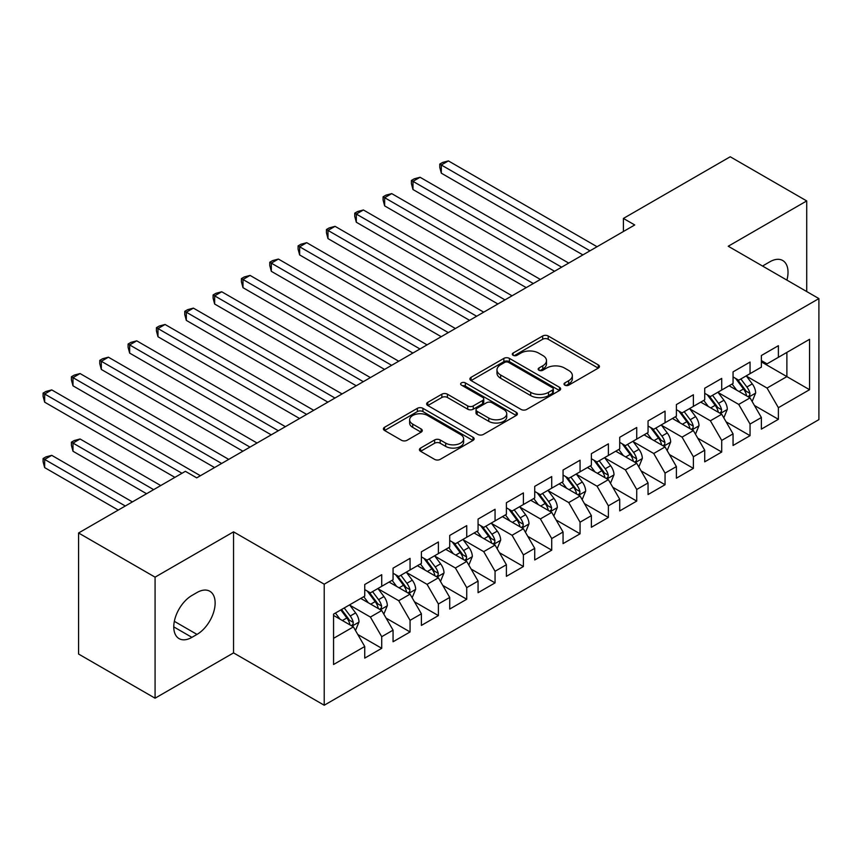 <?xml version="1.0" encoding="UTF-8"?>
<svg xmlns="http://www.w3.org/2000/svg" width="862" height="862" viewBox="0 0 862 862"><rect width="100%" height="100%" fill="white"/><g stroke="black" fill="none" stroke-linecap="round" stroke-linejoin="round"><path stroke-width="1.29" d="M564.836 385.163A2.758 1.595 0 0 0 568.726 385.163L598.282 368.106A3.933 2.274 0 0 0 599.435 366.501A3.933 2.274 0 0 0 598.282 364.895L548.221 335.997A3.933 2.274 0 0 0 542.661 335.997L513.105 353.054A2.758 1.595 0 0 0 512.308 354.174A2.758 1.595 0 0 0 513.105 355.295A2.758 1.595 0 0 0 517.006 355.295L520.831 353.097A12.585 7.262 0 0 1 538.631 353.097L542.801 355.5A12.585 7.262 0 0 1 546.486 360.639A12.585 7.262 0 0 1 542.801 365.779L538.976 367.988A2.758 1.595 0 0 0 538.168 369.108A2.758 1.595 0 0 0 538.976 370.229A2.758 1.595 0 0 0 542.866 370.229L546.691 368.02A12.585 7.262 0 0 1 564.491 368.02L568.661 370.434A12.585 7.262 0 0 1 572.346 375.573A12.585 7.262 0 0 1 568.661 380.713L564.836 382.911A2.758 1.595 0 0 0 564.028 384.043A2.758 1.595 0 0 0 564.836 385.163L564.836 382.911M420.57 448.068A3.933 2.274 0 0 0 419.417 449.673A3.933 2.274 0 0 0 420.57 451.279L434.62 459.381A3.933 2.274 0 0 0 440.18 459.381L472.99 440.439A3.933 2.274 0 0 0 474.143 438.833A3.933 2.274 0 0 0 472.99 437.228L422.94 408.329A3.933 2.274 0 0 0 417.37 408.329L384.56 427.272A3.933 2.274 0 0 0 383.407 428.877A3.933 2.274 0 0 0 384.56 430.483L401.52 440.277A3.933 2.274 0 0 0 407.079 440.277L421.13 432.164A3.933 2.274 0 0 0 422.283 430.558A3.933 2.274 0 0 0 421.13 428.953L412.715 424.104A10.516 6.077 0 0 1 409.633 419.805A10.516 6.077 0 0 1 416.13 414.191A10.516 6.077 0 0 1 427.595 415.506L460.545 434.534A10.516 6.077 0 0 1 463.627 438.833A10.516 6.077 0 0 1 457.14 444.447A10.516 6.077 0 0 1 445.676 443.122L440.18 439.954A3.933 2.274 0 0 0 434.62 439.954L420.57 448.068L420.57 451.279M155.074 577.152L155.074 698.198L233.548 652.89L233.548 531.843L155.074 577.152L78.571 532.985L185.384 471.32L196.719 477.86L634.734 224.971L623.409 218.431L623.409 231.522M233.548 531.843L324.22 584.188L818.9 298.586L818.9 419.632L324.22 705.235L324.22 584.188M806.713 291.55L806.713 200.932L728.239 246.241L818.9 298.586M806.713 200.932L730.222 156.765L623.409 218.431M521.101 409.45A3.933 2.274 0 0 0 526.671 409.45L559.481 390.508A3.933 2.274 0 0 0 560.634 388.891A3.933 2.274 0 0 0 559.481 387.286L509.42 358.387A3.933 2.274 0 0 0 503.861 358.387L471.051 377.34A3.933 2.274 0 0 0 469.898 378.946A3.933 2.274 0 0 0 471.051 380.551L521.101 409.45M462.549 385.756A2.758 1.595 0 0 1 465.351 386.144L465.351 382.879L516.241 412.262A3.933 2.274 0 0 1 517.394 413.868A3.933 2.274 0 0 1 516.241 415.473L483.42 434.416A3.933 2.274 0 0 1 477.86 434.416L427.8 405.517L427.8 402.306A3.933 2.274 0 0 0 426.647 403.912A3.933 2.274 0 0 0 427.8 405.517M427.8 402.306L441.85 394.193A3.933 2.274 0 0 1 447.41 394.193L467.71 405.916A3.933 2.274 0 0 0 473.27 405.916L482.591 400.539A3.933 2.274 0 0 0 483.744 398.934A3.933 2.274 0 0 0 482.591 397.328L461.45 385.12A2.758 1.595 0 0 1 460.642 383.999A2.758 1.595 0 0 1 462.344 382.534A2.758 1.595 0 0 1 465.351 382.879M761.383 361.889L786.887 376.608L786.887 352.396L809.547 339.316L778.386 357.31L778.386 345.694L761.383 355.51L761.383 367.126L750.048 373.666L750.048 362.051L733.056 371.867L733.056 383.482L721.72 390.023L721.72 378.407L704.717 388.223L704.717 399.839L693.382 406.379L693.382 394.764L676.39 404.58L676.39 416.195L665.055 422.736L665.055 411.12L648.052 420.936L648.052 432.552L636.727 439.092L636.727 427.487L619.724 437.293L619.724 448.908L608.389 455.459L608.389 443.844L591.386 453.66L591.386 465.264L580.061 471.816L580.061 460.2L563.058 470.016L563.058 481.632L551.723 488.172L551.723 476.557L534.72 486.373L534.72 497.988L523.396 504.529L523.396 492.913L506.393 502.729L506.393 514.345L495.057 520.885L495.057 509.27L478.065 519.086L478.065 530.701L466.73 537.241L466.73 525.626L449.727 535.442L449.727 547.058L438.392 553.598L438.392 541.982L421.399 551.799L421.399 563.414L410.064 569.954L410.064 558.339L393.061 568.155L393.061 579.77L381.726 586.311L381.726 574.706L364.734 584.511L364.734 596.127L333.562 614.121L333.562 664.505L364.734 646.511L353.398 626.879L333.562 615.436M809.547 339.316L809.547 389.699L778.386 407.694L767.051 388.062L746.514 376.198M754.444 405.485L778.386 419.309L778.386 407.694M778.386 419.309L761.383 429.114L761.383 417.51L750.048 424.05L738.723 404.418L718.175 392.555M726.116 421.841L750.048 435.666L750.048 424.05M750.048 435.666L733.056 445.482L733.056 433.866L721.72 440.407L710.385 420.775L689.848 408.922M697.778 438.198L721.72 452.022L721.72 440.407M721.72 452.022L704.717 461.838L704.717 450.223L693.382 456.763L682.057 437.131L661.51 425.278M669.451 454.554L693.382 468.378L693.382 456.763M693.382 468.378L676.39 478.194L676.39 466.579L665.055 473.119L653.719 453.487L633.182 441.635M641.112 470.911L665.055 484.735L665.055 473.119M665.055 484.735L648.052 494.551L648.052 482.935L636.727 489.476L625.392 469.855L604.844 457.991M612.785 487.267L636.727 501.091L636.727 489.476M636.727 501.091L619.724 510.907L619.724 499.292L608.389 505.832L597.054 486.211L576.516 474.348M584.447 503.623L608.389 517.448L608.389 505.832M608.389 517.448L591.386 527.264L591.386 515.648L580.061 522.189L568.726 502.568L548.178 490.704M556.119 519.991L580.061 533.804L580.061 522.189M580.061 533.804L563.058 543.62L563.058 532.005L551.723 538.556L540.388 518.924L519.851 507.061M527.781 536.347L551.723 550.161L551.723 538.556M551.723 550.161L534.72 559.977L534.72 548.361L523.396 554.912L512.06 535.28L491.512 523.417M499.454 552.704L523.396 566.528L523.396 554.912M523.396 566.528L506.393 576.333L506.393 564.729L495.057 571.269L483.722 551.637L463.185 539.774M471.115 569.06L495.057 582.884L495.057 571.269M495.057 582.884L478.065 592.7L478.065 581.085L466.73 587.625L455.395 567.993L434.857 556.141M442.788 585.417L466.73 599.241L466.73 587.625M466.73 599.241L449.727 609.057L449.727 597.441L438.392 603.982L427.067 584.35L406.519 572.497M414.45 601.773L438.392 615.597L438.392 603.982M438.392 615.597L421.399 625.413L421.399 613.798L410.064 620.338L398.729 600.706L378.192 588.854M386.122 618.129L410.064 631.954L410.064 620.338M410.064 631.954L393.061 641.77L393.061 630.154L381.726 636.695L370.401 617.063L349.853 605.21M357.784 634.486L381.726 648.31L381.726 636.695M381.726 648.31L364.734 658.126L364.734 646.511M364.734 589.586L370.401 592.862L381.726 586.311M333.562 638.333L353.398 626.879M393.061 573.23L398.729 576.506L410.064 569.954M370.401 617.063L381.726 610.522L360.769 598.422M393.061 630.154L381.726 610.522M421.399 556.874L427.067 560.138L438.392 553.598M398.729 600.706L410.064 594.166L389.096 582.066M421.399 613.798L410.064 594.166M449.727 540.517L455.395 543.782L466.73 537.241M427.067 584.35L438.392 577.809L417.423 565.709M449.727 597.441L438.392 577.809M478.065 524.161L483.722 527.425L495.057 520.885M455.395 567.993L466.73 561.453L445.762 549.342M478.065 581.085L466.73 561.453M506.393 507.793L512.06 511.069L523.396 504.529M483.722 551.637L495.057 545.096L474.089 532.985M506.393 564.729L495.057 545.096M534.72 491.437L540.388 494.713L551.723 488.172M512.06 535.28L523.396 528.74L502.427 516.629M534.72 548.361L523.396 528.74M563.058 475.081L568.726 478.356L580.061 471.816M540.388 518.924L551.723 512.384L530.755 500.272M563.058 532.005L551.723 512.384M591.386 458.724L597.054 462L608.389 455.459M568.726 502.568L580.061 496.016L559.093 483.916M591.386 515.648L580.061 496.016M619.724 442.368L625.392 445.643L636.727 439.092M597.054 486.211L608.389 479.66L587.421 467.56M619.724 499.292L608.389 479.66M648.052 426.011L653.719 429.287L665.055 422.736M625.392 469.855L636.727 463.303L615.759 451.203M648.052 482.935L636.727 463.303M676.39 409.655L682.057 412.92L693.382 406.379M653.719 453.487L665.055 446.947L644.086 434.847M676.39 466.579L665.055 446.947M704.717 393.298L710.385 396.563L721.72 390.023M682.057 437.131L693.382 430.591L672.425 418.49M704.717 450.223L693.382 430.591M733.056 376.942L738.723 380.207L750.048 373.666M710.385 420.775L721.72 414.234L700.752 402.134M733.056 433.866L721.72 414.234M761.383 360.585L767.051 363.85L778.386 357.31M738.723 404.418L750.048 397.878L729.09 385.767M761.383 417.51L750.048 397.878M78.571 532.985L78.571 654.032L155.074 698.198M233.548 652.89L324.22 705.235M767.051 388.062L786.887 376.608L809.547 389.699M786.909 280.107A25.644 14.805 120 0 0 782.707 260.507A25.644 14.805 120 0 0 769.885 261.779L764.788 264.72A25.644 14.805 120 0 0 762.644 266.11M191.903 595.48A25.644 14.805 120 0 0 175.148 618.076A25.644 14.805 120 0 0 179.08 638.623A25.644 14.805 120 0 0 191.903 637.352L196.999 634.41A25.644 14.805 120 0 0 213.754 611.804A25.644 14.805 120 0 0 209.822 591.257A25.644 14.805 120 0 0 196.999 592.528L191.903 595.48M565.935 385.551L568.661 383.978A12.585 7.262 0 0 0 572.346 378.838L572.346 375.573M546.486 360.639L546.486 363.904A12.585 7.262 0 0 1 542.801 369.044L540.075 370.617M598.228 368.139L548.221 339.262A3.933 2.274 0 0 0 542.661 339.262L514.215 355.683M559.427 390.529L509.42 361.663A3.933 2.274 0 0 0 503.861 361.663L471.105 380.573M552.531 390.023A2.758 1.595 0 0 0 553.339 388.891A2.758 1.595 0 0 0 552.531 387.771L508.591 362.406A2.758 1.595 0 0 0 504.701 362.406L500.66 364.734A12.585 7.262 0 0 0 496.975 369.873A12.585 7.262 0 0 0 500.66 375.013L530.701 392.35A12.585 7.262 0 0 0 548.501 392.35L552.531 390.023L552.531 393.287A2.758 1.595 0 0 0 553.339 392.167L553.339 388.891M496.975 369.873L496.975 373.138A12.585 7.262 0 0 0 500.66 378.278L500.66 375.013M552.531 393.287L548.501 395.615A12.585 7.262 0 0 1 530.701 395.615L500.66 378.278M427.854 405.549L441.85 397.468L441.85 394.193M483.744 398.934L483.744 402.198A3.933 2.274 0 0 1 482.591 403.804L473.27 409.191A3.933 2.274 0 0 1 467.71 409.191L447.41 397.468A3.933 2.274 0 0 0 441.85 397.468M465.351 386.144L516.187 415.495M488.776 418.081A10.516 6.077 0 0 0 500.24 419.395A10.516 6.077 0 0 0 506.737 413.782A10.516 6.077 0 0 0 503.656 409.493L492.04 402.78A3.933 2.274 0 0 0 486.48 402.78L477.171 408.168A3.933 2.274 0 0 0 476.018 409.773A3.933 2.274 0 0 0 477.171 411.379L488.776 418.081L488.776 421.346A10.516 6.077 0 0 0 500.24 422.671A10.516 6.077 0 0 0 506.737 417.057L506.737 413.782M476.018 409.773L476.018 413.038A3.933 2.274 0 0 0 477.171 414.644L477.171 411.379M488.776 421.346L477.171 414.644M463.627 438.833L463.627 442.098A10.516 6.077 0 0 1 457.14 447.712A10.516 6.077 0 0 1 445.676 446.397L440.18 443.23A3.933 2.274 0 0 0 434.62 443.23L420.624 451.3M409.633 419.805L409.633 423.08A10.516 6.077 0 0 0 412.715 427.369L412.715 424.104M421.076 432.196L412.715 427.369M472.947 440.471L422.94 411.594A3.933 2.274 0 0 0 417.37 411.594L384.614 430.515M752.149 401.509L755.662 392.932A10.613 6.131 -120 0 0 752.267 383.892L746.255 375.864M736.665 390.141L732.086 384.043M729.952 386.273L729.424 385.573M441.312 238.602L526.229 287.628L384.646 205.889L384.646 197.71L391.736 193.616L540.388 279.45M748.054 396.725L749.692 395.238L749.929 393.384A10.613 6.131 -120 0 0 746.891 387.006L740.867 378.968M737.43 379.463L744.865 389.387A5.409 3.125 60 0 1 745.856 391.036L749.929 393.384M735.566 378.386L743.486 388.967A10.613 6.131 60 0 1 746.524 395.356L746.74 395.97M589.974 250.82L441.312 164.987L448.391 160.903L597.054 246.726M582.895 254.915L441.312 173.176L441.312 164.987L439.76 164.092L442.583 162.455L448.391 160.903M441.312 173.176L439.76 167.368L439.76 164.092M723.821 417.865L727.323 409.288A10.613 6.131 -120 0 0 723.94 400.248L717.917 392.221M708.327 406.508L703.758 400.399M701.614 402.629L701.097 401.929M412.984 254.958L497.891 303.984L356.318 222.245L356.318 214.067L363.398 209.972L512.06 295.806M719.716 413.081L721.365 411.594L721.591 409.741A10.613 6.131 -120 0 0 718.552 403.362L712.54 395.324M709.103 395.83L716.537 405.754A5.409 3.125 60 0 1 717.518 407.392L721.591 409.741M707.239 394.742L715.158 405.323A10.613 6.131 60 0 1 718.197 411.713L718.412 412.327M695.483 434.222L698.996 425.656A10.613 6.131 -120 0 0 695.612 416.605L689.589 408.577M679.999 422.865L675.42 416.755M673.287 418.986L672.759 418.285M384.646 271.315L469.564 320.341L327.98 238.602L327.98 230.423L335.07 226.329L483.722 312.163M691.389 429.438L693.026 427.951L693.263 426.108A10.613 6.131 -120 0 0 690.225 419.719L684.202 411.68M680.775 412.187L688.199 422.111A5.409 3.125 60 0 1 689.191 423.748L693.263 426.108M678.9 411.109L686.82 421.68A10.613 6.131 60 0 1 689.859 428.069L690.074 428.683M561.636 267.177L412.984 181.354L420.063 177.26L568.726 263.093M554.557 271.271L412.984 189.532L412.984 181.354L411.422 180.449L414.256 178.811L420.063 177.26M412.984 189.532L411.422 183.725L411.422 180.449M533.309 283.533L383.094 196.805L385.928 195.168L391.736 193.616M384.646 205.889L383.094 200.081L383.094 196.805M667.156 450.578L670.668 442.012A10.613 6.131 -120 0 0 667.274 432.972L661.251 424.934M651.661 439.221L647.093 433.112M644.948 435.342L644.431 434.642M356.318 287.671L441.225 336.697L299.653 254.958L299.653 246.78L306.732 242.685L455.395 328.519M663.05 445.794L664.699 444.318L664.936 442.465A10.613 6.131 -120 0 0 661.887 436.075L655.874 428.037M652.437 428.543L659.872 438.467A5.409 3.125 60 0 1 660.852 440.105L664.936 442.465M650.573 427.466L658.493 438.036A10.613 6.131 60 0 1 661.531 444.426L661.747 445.04M638.817 466.935L642.33 458.368A10.613 6.131 -120 0 0 638.947 449.328L632.923 441.29M623.334 455.578L618.754 449.468M616.621 451.699L616.093 451.009M327.98 304.027L412.898 353.054L271.315 271.315L271.315 263.136L278.404 259.053L427.056 344.875M634.723 462.151L636.371 460.674L636.598 458.821A10.613 6.131 -120 0 0 633.559 452.431L627.536 444.393M624.11 444.9L631.534 454.824A5.409 3.125 60 0 1 632.525 456.461L636.598 458.821M622.235 443.822L630.154 454.393A10.613 6.131 60 0 1 633.204 460.782L633.408 461.396M504.981 299.89L354.756 213.162L357.59 211.535L363.398 209.972M356.318 222.245L354.756 216.437L354.756 213.162M476.643 316.246L326.429 229.518L329.262 227.891L335.07 226.329M327.98 238.602L326.429 232.794L326.429 229.518M610.49 483.291L614.003 474.725A10.613 6.131 -120 0 0 610.608 465.685L604.596 457.647M594.995 471.934L590.427 465.825M588.283 468.055L587.765 467.366M299.653 320.395L384.56 369.41L242.987 287.671L242.987 279.493L250.066 275.409L398.729 361.232M606.385 478.507L608.033 477.031L608.27 475.177A10.613 6.131 -120 0 0 605.232 468.788L599.209 460.761M595.771 461.256L603.206 471.18A5.409 3.125 60 0 1 604.187 472.818L608.27 475.177M593.907 460.179L601.827 470.749A10.613 6.131 60 0 1 604.865 477.139L605.081 477.753M448.315 332.613L298.09 245.885L300.924 244.248L306.732 242.685M299.653 254.958L298.09 249.15L298.09 245.885M582.152 499.658L585.664 491.081A10.613 6.131 -120 0 0 582.281 482.041L576.258 474.003M566.668 488.291L562.089 482.181M559.955 484.412L559.427 483.722M271.315 336.751L356.232 385.767L214.649 304.027L214.649 295.849L221.739 291.765L370.401 377.588M578.057 494.863L579.706 493.387L579.932 491.534A10.613 6.131 -120 0 0 576.893 485.144L570.87 477.117M567.444 477.613L574.879 487.536A5.409 3.125 60 0 1 575.859 489.185L579.932 491.534M565.569 476.535L573.499 487.105A10.613 6.131 60 0 1 576.538 493.495L576.753 494.109M419.977 348.97L269.763 262.242L272.597 260.604L278.404 259.053M271.315 271.315L269.763 265.507L269.763 262.242M553.824 516.015L557.337 507.438A10.613 6.131 -120 0 0 553.943 498.398L547.93 490.359M538.33 504.647L533.761 498.538M531.617 500.768L531.1 500.079M242.987 353.108L327.894 402.134L186.321 320.395L186.321 312.206L193.4 308.122L342.063 393.945M549.719 511.22L551.368 509.744L551.605 507.89A10.613 6.131 -120 0 0 548.566 501.501L542.543 493.473M539.106 493.969L546.54 503.893A5.409 3.125 60 0 1 547.521 505.541L551.605 507.89M537.241 492.892L545.161 503.473A10.613 6.131 60 0 1 548.2 509.851L548.415 510.466M525.486 532.371L528.999 523.794A10.613 6.131 -120 0 0 525.615 514.754L519.592 506.716M510.002 521.004L505.423 514.894M503.289 517.125L502.772 516.435M214.649 369.464L299.567 418.49L157.983 336.751L157.983 328.573L165.073 324.478L313.736 410.312M521.391 527.576L523.04 526.1L523.266 524.247A10.613 6.131 -120 0 0 520.228 517.868L514.215 509.83M510.778 510.326L518.213 520.249A5.409 3.125 60 0 1 519.193 521.898L523.266 524.247M508.903 509.248L516.834 519.829A10.613 6.131 60 0 1 519.872 526.208L520.088 526.822M497.158 548.728L500.671 540.151A10.613 6.131 -120 0 0 497.277 531.111L491.265 523.083M481.675 537.36L477.095 531.261M474.951 533.492L474.434 532.791M186.321 385.82L271.228 434.847L129.656 353.108L129.656 344.929L136.735 340.835L285.397 426.668M493.064 543.944L494.702 542.457L494.939 540.603A10.613 6.131 -120 0 0 491.9 534.224L485.877 526.186M482.44 526.682L489.875 536.606A5.409 3.125 60 0 1 490.855 538.254L494.939 540.603M480.576 525.604L488.495 536.186A10.613 6.131 60 0 1 491.534 542.564L491.749 543.189M468.82 565.084L472.333 556.507A10.613 6.131 -120 0 0 468.95 547.467L462.926 539.44M453.337 553.716L448.757 547.618M446.624 549.848L446.107 549.148M157.983 402.177L242.901 451.203L101.328 369.464L101.328 361.286L108.407 357.191L257.07 443.025M464.726 560.3L466.374 558.813L466.601 556.96A10.613 6.131 -120 0 0 463.562 550.581L457.55 542.543M454.112 543.049L461.547 552.962A5.409 3.125 60 0 1 462.528 554.611L466.601 556.96M452.238 541.961L460.168 552.542A10.613 6.131 60 0 1 463.206 558.932L463.422 559.546M440.493 581.441L444.005 572.874A10.613 6.131 -120 0 0 440.611 563.823L434.599 555.796M425.009 570.084L420.43 563.974M418.285 566.205L417.768 565.504M129.656 418.533L214.563 467.56L72.99 385.82L72.99 377.642L80.069 373.548L228.732 459.381M436.398 576.656L438.036 575.169L438.273 573.327A10.613 6.131 -120 0 0 435.235 566.937L429.211 558.899M425.774 559.406L433.209 569.329A5.409 3.125 60 0 1 434.189 570.967L438.273 573.327M423.91 558.328L431.83 568.898A10.613 6.131 60 0 1 434.868 575.288L435.084 575.902M412.155 597.797L415.667 589.231A10.613 6.131 -120 0 0 412.284 580.18L406.261 572.152M396.671 586.44L392.102 580.331M389.958 582.561L389.441 581.861M101.328 434.89L174.9 477.376L44.662 402.177L44.662 393.999L51.742 389.904L200.404 475.738M408.06 593.013L409.709 591.537L409.935 589.683A10.613 6.131 -120 0 0 406.896 583.294L400.884 575.256M397.447 575.762L404.881 585.686A5.409 3.125 60 0 1 405.862 587.324L409.935 589.683M395.583 574.685L403.502 585.255A10.613 6.131 60 0 1 406.541 591.644L406.756 592.259M383.827 614.153L387.34 605.587A10.613 6.131 -120 0 0 383.946 596.547L377.933 588.509M368.343 602.797L363.764 596.687M361.631 598.918L361.103 598.228M160.731 485.554L80.069 438.984L72.99 443.068L72.99 451.246L146.572 493.732M379.733 609.369L381.37 607.893L381.607 606.04A10.613 6.131 -120 0 0 378.569 599.65L372.546 591.612M369.108 592.119L376.543 602.042A5.409 3.125 60 0 1 377.534 603.68L381.607 606.04M367.244 591.041L375.164 601.611A10.613 6.131 60 0 1 378.202 608.001L378.418 608.615M72.99 451.246L71.427 445.449L71.427 442.174L153.651 489.638M71.427 442.174L74.261 440.536L80.069 438.984M391.65 365.326L241.425 278.598L244.258 276.961L250.066 275.409M242.987 287.671L241.425 281.863L241.425 278.598M363.311 381.683L213.097 294.955L215.931 293.317L221.739 291.765M214.649 304.027L213.097 298.22L213.097 294.955M334.984 398.039L184.759 311.311L187.593 309.673L193.4 308.122M186.321 320.395L184.759 314.587L184.759 311.311M306.646 414.396L156.431 327.668L159.265 326.03L165.073 324.478M157.983 336.751L156.431 330.943L156.431 327.668M278.318 430.752L128.093 344.024L130.927 342.386L136.735 340.835M129.656 353.108L128.093 347.3L128.093 344.024M249.98 447.109L99.766 360.381L102.6 358.743L108.407 357.191M101.328 369.464L99.766 363.656L99.766 360.381M221.653 463.465L71.427 376.737L74.261 375.11L80.069 373.548M72.99 385.82L71.427 380.013L71.427 376.737M355.489 630.51L359.001 621.944A10.613 6.131 -120 0 0 355.618 612.904L349.595 604.865M340.005 619.153L335.437 613.044M132.403 501.91L51.742 455.341L44.662 459.435L44.662 467.613L118.234 510.088M351.394 625.726L353.043 624.25L353.269 622.396A10.613 6.131 -120 0 0 350.231 616.007L344.218 607.969M341.557 609.509L348.216 618.399A5.409 3.125 60 0 1 349.196 620.037L353.269 622.396M340.813 609.94L346.836 617.968A10.613 6.131 60 0 1 349.875 624.357L350.091 624.972M44.662 467.613L43.1 461.806L43.1 458.53L125.324 506.005M43.1 458.53L45.934 456.892L51.742 455.341M181.99 473.281L43.1 393.094L45.934 391.467L51.742 389.904M44.662 402.177L43.1 396.369L43.1 393.094M568.661 383.978L568.661 380.713M538.976 370.229L538.976 367.988M542.801 369.044L542.801 365.779M513.105 355.295L513.105 353.054M542.661 339.262L542.661 335.997M548.221 339.262L548.221 335.997M598.282 368.106L598.282 364.895M471.051 380.551L471.051 377.34M503.861 361.663L503.861 358.387M509.42 361.663L509.42 358.387M559.481 390.508L559.481 387.286M530.701 395.615L530.701 392.35M548.501 395.615L548.501 392.35M447.41 397.468L447.41 394.193M467.71 409.191L467.71 405.916M473.27 409.191L473.27 405.916M482.591 403.804L482.591 400.539M516.241 415.473L516.241 412.262M434.62 443.23L434.62 439.954M440.18 443.23L440.18 439.954M445.676 446.397L445.676 443.122M421.13 432.164L421.13 428.953M384.56 430.483L384.56 427.272M417.37 411.594L417.37 408.329M422.94 411.594L422.94 408.329M472.99 440.439L472.99 437.228M173.768 626.879L191.903 637.352M174.339 621.33L196.999 634.41M748.722 397.113L755.586 393.137M746.891 387.006L752.267 383.892M739.057 391.531L743.486 388.967M720.384 413.469L727.259 409.493M718.552 403.362L723.94 400.248M710.719 407.888L715.158 405.323M692.057 429.826L698.931 425.86M690.225 419.719L695.612 416.605M682.392 424.244L686.82 421.68M663.718 446.182L670.593 442.217M661.887 436.075L667.274 432.972M654.053 440.601L658.493 438.036M635.391 462.538L642.265 458.573M633.559 452.431L638.947 449.328M625.726 456.957L630.154 454.393M607.063 478.895L613.927 474.93M605.232 468.788L610.608 465.685M597.388 473.313L601.827 470.749M578.725 495.251L585.6 491.286M576.893 485.144L582.281 482.041M569.06 489.67L573.499 487.105M550.398 511.608L557.261 507.643M548.566 501.501L553.943 498.398M540.722 506.026L545.161 503.473M522.06 527.964L528.934 523.999M520.228 517.868L525.615 514.754M512.394 522.383L516.834 519.829M493.732 544.321L500.596 540.355M491.9 534.224L497.277 531.111M484.056 538.739L488.495 536.186M465.394 560.688L472.268 556.712M463.562 550.581L468.95 547.467M455.729 555.106L460.168 552.542M437.066 577.044L443.93 573.079M435.235 566.937L440.611 563.823M427.401 571.463L431.83 568.898M408.728 593.401L415.603 589.436M406.896 583.294L412.284 580.18M399.063 587.819L403.502 585.255M380.401 609.757L387.264 605.792M378.569 599.65L383.946 596.547M370.735 604.176L375.164 601.611M352.062 626.114L358.937 622.148M350.231 616.007L355.618 612.904M342.397 620.532L346.836 617.968"/></g></svg>
